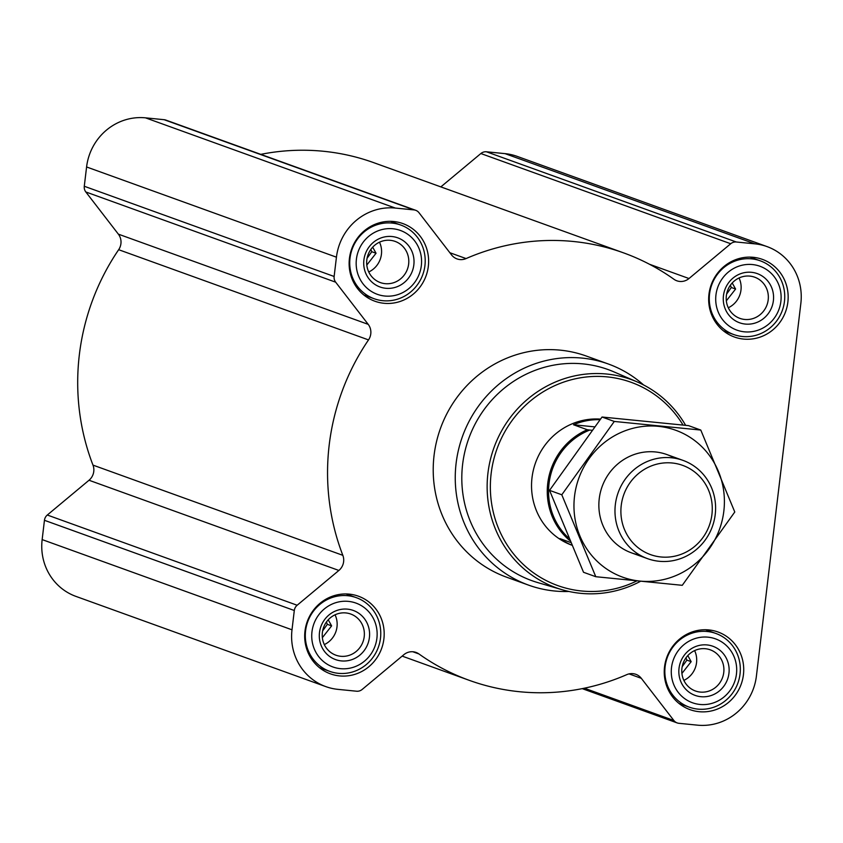<?xml version="1.0" encoding="UTF-8"?>
<svg xmlns="http://www.w3.org/2000/svg" width="843" height="843" viewBox="0 0 843 843"><rect width="100%" height="100%" fill="white"/><g stroke="black" fill="none" stroke-linecap="round" stroke-linejoin="round"><path stroke-width="1.26" d="M688.994 278.527A13.056 12.519 109.9 0 1 676.824 280.782A13.056 12.519 109.9 0 1 673.936 279.265A227.231 217.768 109.9 0 0 623.599 252.879A227.231 217.768 109.9 0 0 466.074 258.569A13.056 12.519 109.9 0 1 457.011 258.906A13.056 12.519 109.9 0 1 451.532 254.892L418.992 212.71A7.84 7.513 109.9 0 0 413.966 209.907L395.346 208.063A54.848 52.561 109.9 0 0 336.441 257.178L334.134 276.472A7.84 7.513 109.9 0 0 335.672 282.184L368.212 324.355A13.056 12.519 109.9 0 1 368.517 339.908A227.231 217.768 109.9 0 0 342.838 555.326A13.056 12.519 109.9 0 1 338.875 570.458L297.157 605.242A7.84 7.513 109.9 0 0 294.302 610.511L292.005 629.805A54.848 52.561 109.9 0 0 325.809 686.613A54.848 52.561 109.9 0 0 337.959 689.363L356.578 691.218A7.84 7.513 109.9 0 0 362.142 689.469L403.86 654.684A13.056 12.519 109.9 0 1 416.031 652.429A13.056 12.519 109.9 0 1 418.929 653.947A227.231 217.768 109.9 0 0 469.256 680.333A227.231 217.768 109.9 0 0 626.781 674.642A13.056 12.519 109.9 0 1 635.843 674.316A13.056 12.519 109.9 0 1 641.323 678.33L673.863 720.502A7.84 7.513 109.9 0 0 678.889 723.305L697.509 725.159A54.848 52.561 109.9 0 0 756.413 676.033L800.85 303.406A54.848 52.561 109.9 0 0 767.046 246.599A54.848 52.561 109.9 0 0 754.896 243.848L736.276 241.994A7.84 7.513 109.9 0 0 730.712 243.743L688.994 278.527L649.489 264.259M338.875 570.458L89.021 480.247L47.303 515.02A7.84 7.513 109.9 0 0 44.447 520.3L42.15 539.594A54.848 52.561 109.9 0 0 75.954 596.401L325.809 686.613M89.021 480.247A13.056 12.519 109.9 0 0 92.983 465.115A227.231 217.768 109.9 0 1 118.663 249.697A13.056 12.519 109.9 0 0 118.357 234.143L85.817 191.962A7.84 7.513 109.9 0 1 84.279 186.261L86.587 166.967A54.848 52.561 109.9 0 1 145.491 117.841L164.111 119.695A7.84 7.513 109.9 0 1 165.85 120.085L415.704 210.307M623.599 252.879L373.744 162.667A227.231 217.768 109.9 0 0 260.772 154.364M767.046 246.599L517.191 156.387A54.848 52.561 109.9 0 0 505.041 153.637L486.422 151.782A7.84 7.513 109.9 0 0 480.858 153.531L440.847 186.893M753.294 257.305A41.265 39.547 -70.1 0 1 762.43 259.381A41.265 39.547 -70.1 0 1 785.613 311.625A41.265 39.547 -70.1 0 1 734.401 337.01A41.265 39.547 -70.1 0 1 709.817 289.455A41.265 39.547 -70.1 0 1 753.294 257.305M393.744 221.519A41.265 39.547 -70.1 0 1 402.891 223.585A41.265 39.547 -70.1 0 1 426.073 275.83A41.265 39.547 -70.1 0 1 374.861 301.214A41.265 39.547 -70.1 0 1 350.277 253.659A41.265 39.547 -70.1 0 1 393.744 221.519M349.318 594.136A41.265 39.547 -70.1 0 1 358.454 596.212A41.265 39.547 -70.1 0 1 381.637 648.457A41.265 39.547 -70.1 0 1 330.424 673.842A41.265 39.547 -70.1 0 1 305.84 626.286A41.265 39.547 -70.1 0 1 349.318 594.136M708.858 629.932A41.265 39.547 -70.1 0 1 717.994 631.997A41.265 39.547 -70.1 0 1 741.176 684.242A41.265 39.547 -70.1 0 1 689.964 709.627A41.265 39.547 -70.1 0 1 665.39 662.071A41.265 39.547 -70.1 0 1 708.858 629.932M569.004 591.48A117.535 112.635 -70.1 0 1 528.55 585.116L506.517 577.16A117.535 112.635 -70.1 0 1 436.505 441.711A117.535 112.635 -70.1 0 1 560.31 350.161A117.535 112.635 -70.1 0 1 586.349 356.062L608.383 364.018A117.535 112.635 -70.1 0 1 643.578 384.956M636.676 581.006A108.062 103.552 -70.1 0 1 491.48 502.639A108.062 103.552 -70.1 0 1 607.202 376.884A108.062 103.552 -70.1 0 1 683.041 425.041M571.617 545.115A65.301 62.572 -70.1 0 1 533.24 470.626A65.301 62.572 -70.1 0 1 600.437 419.108M640.385 581.375A110.675 106.06 -70.1 0 1 562.049 589.71A110.675 106.06 -70.1 0 1 489.53 463.408A110.675 106.06 -70.1 0 1 606.802 374.039A110.675 106.06 -70.1 0 1 637.097 381.879A110.675 106.06 -70.1 0 1 685.633 425.325M562.049 589.71L537.771 582.587A112.214 107.546 -70.1 0 1 464.23 454.514A112.214 107.546 -70.1 0 1 583.156 363.902A112.214 107.546 -70.1 0 1 613.862 371.847L637.097 381.879M528.55 585.116A117.535 112.635 -70.1 0 1 458.539 449.667A117.535 112.635 -70.1 0 1 582.355 358.117A117.535 112.635 -70.1 0 1 608.383 364.018M707.994 637.171A33.952 32.54 -70.1 0 1 730.091 690.438A33.952 32.54 -70.1 0 1 673.863 684.832A33.952 32.54 -70.1 0 1 707.994 637.171M707.066 644.937A26.122 25.027 -70.1 0 1 724.063 685.907A26.122 25.027 -70.1 0 1 680.817 681.597A26.122 25.027 -70.1 0 1 707.066 644.937M707.203 631.491A39.178 37.545 -70.1 0 1 715.886 633.462A39.178 37.545 -70.1 0 1 737.899 683.062A39.178 37.545 -70.1 0 1 689.279 707.161A39.178 37.545 -70.1 0 1 665.938 662.008A39.178 37.545 -70.1 0 1 707.203 631.491M752.43 264.554A33.952 32.54 -70.1 0 1 774.517 317.811A33.952 32.54 -70.1 0 1 718.299 312.216A33.952 32.54 -70.1 0 1 752.43 264.554M751.503 272.31A26.122 25.027 -70.1 0 1 768.5 313.28A26.122 25.027 -70.1 0 1 725.254 308.981A26.122 25.027 -70.1 0 1 751.503 272.31M751.64 258.864A39.178 37.545 -70.1 0 1 760.323 260.835A39.178 37.545 -70.1 0 1 782.325 310.435A39.178 37.545 -70.1 0 1 733.705 334.534A39.178 37.545 -70.1 0 1 710.375 289.391A39.178 37.545 -70.1 0 1 751.64 258.864M392.88 228.759A33.952 32.54 -70.1 0 1 414.977 282.015A33.952 32.54 -70.1 0 1 358.76 276.42A33.952 32.54 -70.1 0 1 392.88 228.759M391.953 236.525A26.122 25.027 -70.1 0 1 408.95 277.495A26.122 25.027 -70.1 0 1 365.704 273.185A26.122 25.027 -70.1 0 1 391.953 236.525M392.1 223.079A39.178 37.545 -70.1 0 1 400.773 225.039A39.178 37.545 -70.1 0 1 422.786 274.639A39.178 37.545 -70.1 0 1 374.166 298.738A39.178 37.545 -70.1 0 1 350.825 253.595A39.178 37.545 -70.1 0 1 392.1 223.079M348.454 601.386A33.952 32.54 -70.1 0 1 370.541 654.642A33.952 32.54 -70.1 0 1 314.323 649.047A33.952 32.54 -70.1 0 1 348.454 601.386M347.527 609.152A26.122 25.027 -70.1 0 1 364.524 650.111A26.122 25.027 -70.1 0 1 321.278 645.812A26.122 25.027 -70.1 0 1 347.527 609.152M347.664 595.706A39.178 37.545 -70.1 0 1 356.336 597.666A39.178 37.545 -70.1 0 1 378.349 647.266A39.178 37.545 -70.1 0 1 329.729 671.365A39.178 37.545 -70.1 0 1 306.399 626.223A39.178 37.545 -70.1 0 1 347.664 595.706M705.433 648.731A21.876 20.97 -70.1 0 1 710.27 649.827A21.876 20.97 -70.1 0 1 722.567 677.519A21.876 20.97 -70.1 0 1 695.412 690.975A21.876 20.97 -70.1 0 1 682.387 665.77A21.876 20.97 -70.1 0 1 705.433 648.731M694.611 650.596A21.876 20.97 -70.1 0 1 683.863 680.385M681.903 673.462L691.165 661.66L687.793 655.601M682.187 666.697L686.887 660.122L691.165 661.66M686.887 660.122L685.96 657.856M345.883 612.935A21.876 20.97 -70.1 0 1 350.73 614.031A21.876 20.97 -70.1 0 1 363.017 641.734A21.876 20.97 -70.1 0 1 335.872 655.19A21.876 20.97 -70.1 0 1 322.837 629.974A21.876 20.97 -70.1 0 1 345.883 612.935M335.071 614.81A21.876 20.97 -70.1 0 1 324.313 644.589M322.363 637.666L331.626 625.875L328.243 619.805M390.32 240.318A21.876 20.97 -70.1 0 1 395.156 241.414A21.876 20.97 -70.1 0 1 407.454 269.107A21.876 20.97 -70.1 0 1 380.298 282.563A21.876 20.97 -70.1 0 1 367.274 257.357A21.876 20.97 -70.1 0 1 390.32 240.318M379.498 242.183A21.876 20.97 -70.1 0 1 368.749 271.973M366.8 265.039L376.052 253.248L372.68 247.178M749.859 276.104A21.876 20.97 -70.1 0 1 754.706 277.199A21.876 20.97 -70.1 0 1 766.993 304.903A21.876 20.97 -70.1 0 1 739.848 318.359A21.876 20.97 -70.1 0 1 726.814 293.143A21.876 20.97 -70.1 0 1 749.859 276.104M739.048 277.969A21.876 20.97 -70.1 0 1 728.289 307.758M726.339 300.835L735.602 289.044L732.219 282.974M726.613 294.07L731.324 287.495L735.602 289.044M731.324 287.495L730.386 285.24M367.074 258.274L371.784 251.709L376.052 253.248M371.784 251.709L370.846 249.444M322.637 630.901L327.347 624.326L331.626 625.875M327.347 624.326L326.41 622.071M568.582 537.982A64.258 61.571 -70.1 0 1 589.742 430.056L591.923 430.267M569.615 540.426A65.301 62.572 -70.1 0 1 587.297 429.74L589.742 430.056M570.458 542.418L559.963 538.624A65.301 62.572 109.9 0 0 571.575 545.042M587.297 429.74L573.535 424.767A65.301 62.572 109.9 0 1 599.984 419.688M594.505 426.853L573.535 424.767M672.187 462.997A47.429 45.459 -70.1 0 1 703.051 537.391A47.429 45.459 -70.1 0 1 624.515 529.583A47.429 45.459 -70.1 0 1 672.187 462.997M671.46 457.77A52.234 50.064 -70.1 0 1 683.03 460.394A52.234 50.064 -70.1 0 1 712.377 526.527A52.234 50.064 -70.1 0 1 647.55 558.656A52.234 50.064 -70.1 0 1 616.433 498.466A52.234 50.064 -70.1 0 1 671.46 457.77M595.78 576.707L583.525 572.281L549.541 490.352L602.039 417.022L688.531 425.631L700.786 430.056L614.294 421.447L561.796 494.778L595.78 576.707L682.272 585.316L734.78 511.996L700.786 430.056M602.039 417.022L614.294 421.447M549.541 490.352L561.796 494.778M674.716 458.202A52.234 50.064 109.9 0 0 599.236 498.74A52.234 50.064 109.9 0 0 639.753 555.021M574.526 496.274A78.093 74.837 109.9 0 0 678.51 574.431A78.093 74.837 109.9 0 0 694.495 440.415A78.093 74.837 109.9 0 0 574.526 496.274M736.276 241.994L486.422 151.782M754.896 243.848L505.041 153.637M730.712 243.743L480.858 153.531M466.074 258.569L449.856 252.721M413.966 209.907L164.111 119.695M395.346 208.063L145.491 117.841M336.441 257.178L86.587 166.967M334.134 276.472L84.279 186.261M335.672 282.184L85.817 191.962M368.212 324.355L118.357 234.143M368.517 339.908L118.663 249.697M342.838 555.326L92.983 465.115M297.157 605.242L47.303 515.02M294.302 610.511L44.447 520.3M292.005 629.805L42.15 539.594M418.929 653.947L412.838 651.755M641.323 678.33L629.057 673.894M673.863 720.502L584.389 688.194M469.256 680.333L402.153 656.107M677.15 722.915L582.228 688.636M715.886 633.462L705.602 629.742M689.279 707.161L678.994 703.441M760.323 260.835L750.038 257.126M733.705 334.534L723.42 330.825M400.773 225.039L390.488 221.33M374.166 298.738L363.881 295.029M356.336 597.666L346.062 593.957M329.729 671.365L319.444 667.656M683.03 460.394L666.918 454.577M647.55 558.656L631.439 552.839"/></g></svg>
